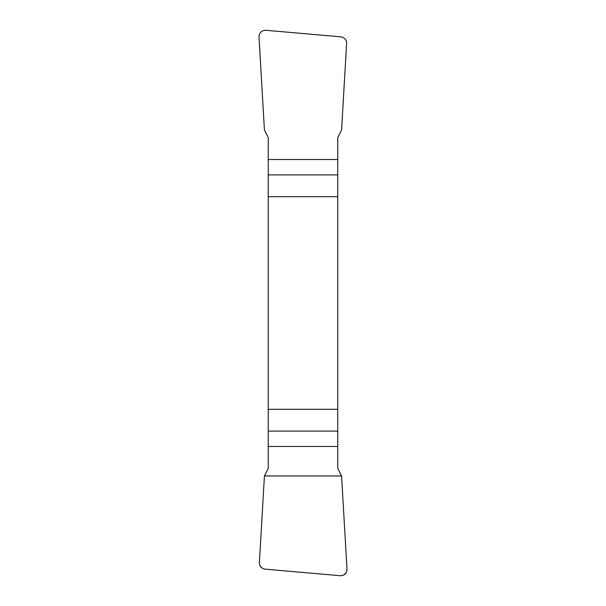 <?xml version="1.0" encoding="UTF-8"?>
<svg xmlns="http://www.w3.org/2000/svg" width="606" height="606" viewBox="0 0 606 606"><rect width="100%" height="100%" fill="white"/><g stroke="black" fill="none" stroke-linecap="round" stroke-linejoin="round"><path stroke-width="0.91" d="M268.246 446.463L268.246 468.43L264.428 475.952L259.398 562.338A6.605 6.514 -44.2 0 0 265.292 569.17L339.958 575.7A6.621 6.514 -131.3 0 0 346.98 568.867L341.572 475.952L337.754 468.43L337.754 409.323L268.246 409.323L268.246 446.463L337.754 446.463M268.246 196.677L337.754 196.677L337.754 137.57L341.572 130.048L346.602 43.662A6.605 6.514 135.8 0 0 340.708 36.83L266.042 30.3A6.621 6.514 48.7 0 0 259.02 37.133L264.428 130.048L268.246 137.57L268.246 409.323M337.754 196.677L337.754 409.323M346.98 568.822C346.874 573.435 344.511 575.723 339.905 575.692L265.337 569.17C261.398 568.579 259.413 566.292 259.406 562.3L264.428 475.952L341.572 475.952L346.98 568.822M337.754 174.899L268.246 174.899M268.246 159.537L337.754 159.537M268.246 431.101L337.754 431.101"/></g></svg>

